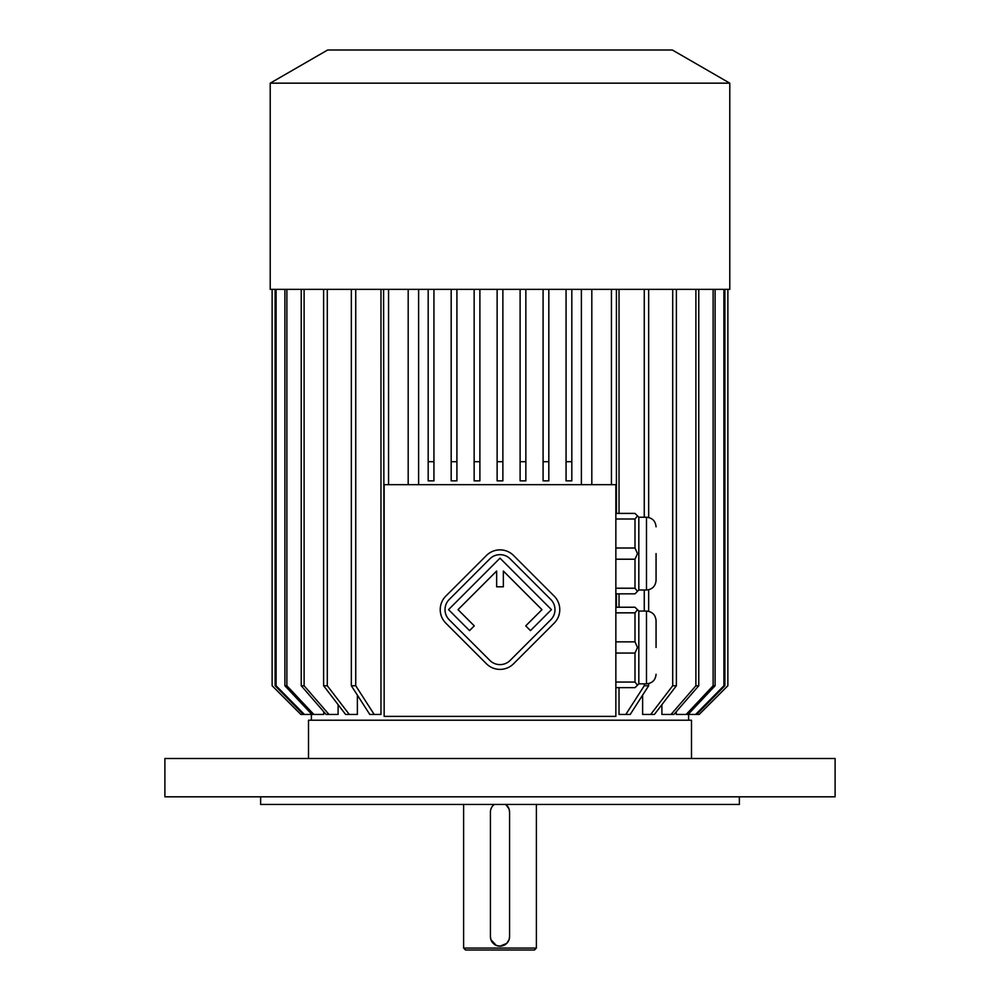 <?xml version="1.0" encoding="UTF-8"?>
<svg xmlns="http://www.w3.org/2000/svg" width="1000" height="1000" viewBox="0 0 1000 1000"><rect width="100%" height="100%" fill="white"/><g stroke="black" fill="none" stroke-linecap="round" stroke-linejoin="round"><path stroke-width="1.5" d="M615.85 484.675L384.15 484.675L384.15 716.388L615.85 716.388L615.85 484.675M638.825 590L646.488 590L646.488 517.238L638.825 517.238L638.825 590L635 593.837L615.85 593.837M638.825 517.238L635 513.4L615.85 513.4M615.85 548.013L635 548.013L637.487 553.612L635 559.212L635 588.225L615.85 588.225M635 559.212L615.85 559.212M635 588.225L637.487 591.35M637.487 553.612L638.825 553.612M635 548.013L635 519L615.85 519M637.487 515.887L635 519M638.825 683.838L646.488 683.838L646.488 611.062L638.825 611.062L638.825 683.838L635 687.663L615.85 687.663M638.825 611.062L635 607.238L615.85 607.238M615.85 641.85L635 641.85L635 612.837L615.85 612.837M637.487 609.725L635 612.837M635 641.85L637.487 647.45L635 653.05L615.85 653.05M638.825 647.45L637.487 647.45M635 653.05L635 682.062L615.85 682.062M635 682.062L637.487 685.175M351.337 289.363L351.337 685.75L355.737 685.75L374.2 714.463L380.975 714.463L380.975 289.363M355.737 289.363L355.737 685.75M374.2 714.463L369.8 714.463L351.337 685.75M323.612 289.363L323.612 685.75L327.3 685.75L349.3 714.463L345.613 714.463L323.612 685.75M327.3 289.363L327.3 685.75M357.375 695.138L357.375 714.463L349.3 714.463M301.238 289.363L301.238 685.75L304.113 685.75L328.988 714.463L326.112 714.463L301.238 685.75M304.113 289.363L304.113 685.75M338.113 704.675L338.113 714.463L328.988 714.463M284.9 289.363L284.9 685.75L286.875 685.75L313.863 714.463L311.9 714.463L284.9 685.75M286.875 289.363L286.875 685.75M323.762 711.75L323.762 714.463L313.863 714.463M275.113 289.363L275.113 685.75L276.1 685.75L304.4 714.463L303.4 714.463L275.113 685.75M276.1 289.363L276.1 685.75M311.9 714.463L304.4 714.463M300.875 714.463L272.125 685.75L272.125 289.363L272.125 685.75L300.875 714.463L303.4 714.463M699.15 714.463L727.875 685.75L727.875 289.363L727.85 685.75L699.125 714.463L676.237 714.463L676.237 711.75M723.9 289.363L723.9 685.75L724.887 685.75L696.6 714.463M724.887 289.363L724.887 685.75M695.6 714.463L723.9 685.75M713.125 289.363L713.125 685.75L715.1 685.75L688.1 714.463M715.1 289.363L715.1 685.75M686.137 714.463L713.125 685.75M695.888 289.363L695.888 685.75L698.763 685.75L673.888 714.463L661.888 714.463L661.888 704.675M698.763 289.363L698.763 685.75M671.012 714.463L695.888 685.75M672.7 289.363L672.7 685.75L676.388 685.75L654.388 714.463L642.625 714.463L642.625 695.138M676.388 289.363L676.388 685.75M650.7 714.463L672.7 685.75M644.262 289.363L644.262 517.238M644.262 590L644.262 611.062M644.262 683.838L644.262 685.75L648.662 685.75L630.2 714.463L619.025 714.463L619.025 687.663M648.662 289.363L648.662 517.487M648.662 589.75L648.662 611.312M648.662 683.587L648.662 685.75M625.8 714.463L644.262 685.75M619.025 289.363L619.025 513.4M619.025 593.837L619.025 607.238M384.15 686.875L383.587 289.363M388.562 289.363L388.562 484.675M408.188 289.363L408.188 484.675M611.438 289.363L611.438 484.675M616.413 289.363L616.413 513.4M616.413 593.837L616.413 607.238M591.812 289.363L591.812 484.675M418.612 484.675L418.612 289.363M581.388 289.363L581.388 484.675M308.512 758.512L308.512 720.212L691.488 720.212L691.488 758.512M543.088 461.7L543.088 480.85L548.825 480.85L548.825 461.7L543.088 461.7L543.088 289.363M548.825 289.363L548.825 461.7M520.112 461.7L520.112 480.85L525.85 480.85L525.85 461.7L520.112 461.7L520.112 289.363M525.85 289.363L525.85 461.7M497.125 461.7L497.125 480.85L502.875 480.85L502.875 461.7L497.125 461.7L497.125 289.363M502.875 289.363L502.875 461.7M474.15 461.7L474.15 480.85L479.888 480.85L479.888 461.7L474.15 461.7L474.15 289.363M479.888 289.363L479.888 461.7M451.175 461.7L451.175 480.85L456.912 480.85L456.912 461.7L451.175 461.7L451.175 289.363M456.912 289.363L456.912 461.7M428.188 461.7L428.188 480.85L433.938 480.85L433.938 461.7L428.188 461.7L428.188 289.363M433.938 289.363L433.938 461.7M566.062 461.7L566.062 480.85L571.812 480.85L571.812 461.7L566.062 461.7L566.062 289.363M571.812 289.363L571.812 461.7M270.212 289.363L729.788 289.363L729.788 83.162L270.212 83.162L270.212 289.363M270.212 83.162L327.663 50L672.337 50L729.788 83.162M656.062 647.45L656.062 620.638L656.062 647.45M656.062 553.612L656.062 580.425L656.062 553.612M164.887 796.812L835.113 796.812L835.113 758.512L164.887 758.512L164.887 796.812M260.637 796.812L260.637 804.463L739.362 804.463L739.362 796.812M493.237 805.35L494.25 804.463A9.575 9.575 0 0 0 490.425 812.125L490.425 936.6A9.575 9.575 0 0 0 500 946.175A9.575 9.575 0 0 0 509.575 936.6L509.575 812.125A9.575 9.575 0 0 0 505.75 804.463L509 808.85M536.388 948.088L463.612 948.088L465.538 950L534.462 950L536.388 948.088L536.388 804.463M490.425 936.6L490.863 939.45M490.962 939.737L496.275 945.413M496.362 945.45L500 946.175L506.763 943.363L509.137 939.438M509.175 939.35L509.575 936.6M509.575 812.125L509.137 809.275M554.163 623.175A19.15 19.15 0 0 0 554.163 596.087L513.538 555.475A19.15 19.15 0 0 0 486.463 555.475L445.838 596.087A19.15 19.15 0 0 0 445.838 623.175L486.463 663.787A19.15 19.15 0 0 0 513.538 663.787L554.163 623.175M550.775 619.788A14.363 14.363 0 0 0 550.775 599.475L510.15 558.85A14.363 14.363 0 0 0 489.85 558.85L449.225 599.475A14.363 14.363 0 0 0 449.225 619.788L489.85 660.413A14.363 14.363 0 0 0 510.15 660.413L550.775 619.788M525.725 625.875L530.462 630.625L551.45 609.637L500 558.175L448.55 609.637L469.538 630.625L474.275 625.875L458.025 609.637L496.65 571.013L496.65 586.8L503.35 586.8L503.35 571.013L541.975 609.637L525.725 625.875M311.388 714.463L311.388 720.212M688.612 714.463L688.612 720.212M646.488 611.062C652.3 611.625 655.5 614.825 656.062 620.638M646.488 683.838C652.3 683.263 655.5 680.075 656.062 674.262M646.488 517.238C652.3 517.8 655.5 520.988 656.062 526.812M646.488 590C652.3 589.438 655.5 586.237 656.062 580.425M463.612 948.088L463.612 804.463"/></g></svg>

